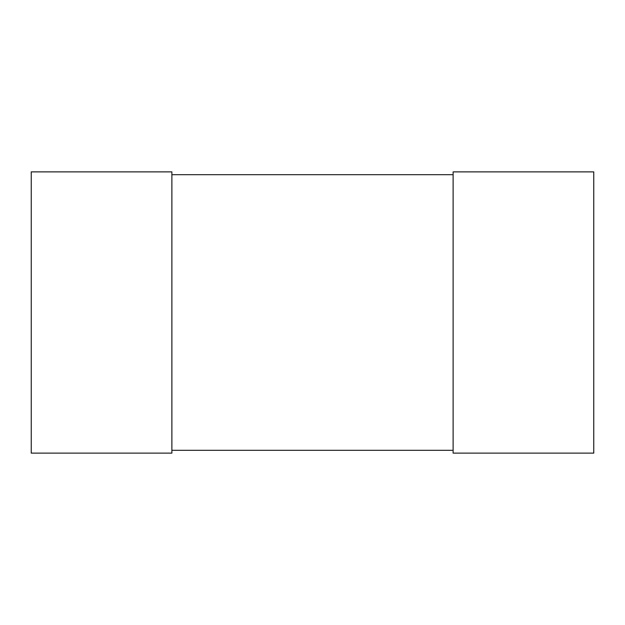 <?xml version="1.0" encoding="UTF-8"?>
<svg xmlns="http://www.w3.org/2000/svg" width="625" height="625" viewBox="0 0 625 625"><rect width="100%" height="100%" fill="white"/><g stroke="black" fill="none" stroke-linecap="round" stroke-linejoin="round"><path stroke-width="0.94" d="M31.25 453.125L31.25 171.875L171.875 171.875L171.875 453.125L31.25 453.125M453.125 453.125L453.125 171.875L593.75 171.875L593.75 453.125L453.125 453.125M171.875 450.312L453.125 450.312M171.875 174.688L453.125 174.688"/></g></svg>
